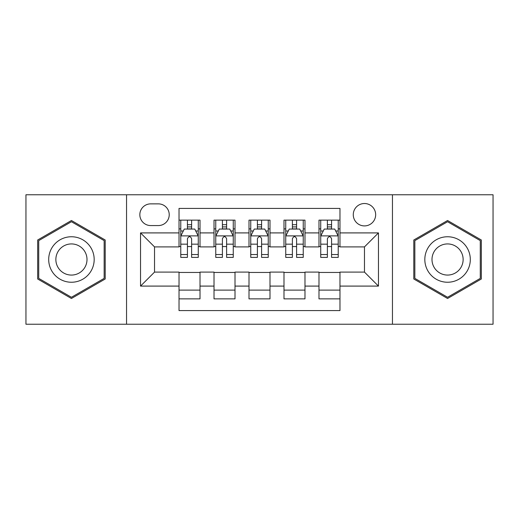 <?xml version="1.0" encoding="UTF-8"?>
<svg xmlns="http://www.w3.org/2000/svg" width="519" height="519" viewBox="0 0 519 519"><rect width="100%" height="100%" fill="white"/><g stroke="black" fill="none" stroke-linecap="round" stroke-linejoin="round"><path stroke-width="0.78" d="M364.468 203.519A11.197 11.197 0 0 0 353.27 214.717A11.197 11.197 0 0 0 364.468 225.908A11.197 11.197 0 0 0 375.665 214.717A11.197 11.197 0 0 0 364.468 203.519M392.455 324.232L493.05 324.232L493.05 194.768L392.455 194.768L392.455 324.232L126.545 324.232L126.545 194.768L25.95 194.768L25.95 324.232L126.545 324.232M339.971 220.14L318.984 220.14L318.984 232.908L304.984 232.908L304.984 246.901L318.984 246.901L318.984 232.908M304.984 232.908L304.984 220.14L283.99 220.14L283.99 232.908L269.997 232.908L269.997 246.901L283.99 246.901L283.99 232.908M269.997 232.908L269.997 220.14L249.003 220.14L249.003 232.908L235.01 232.908L235.01 246.901L249.003 246.901L249.003 232.908M235.01 232.908L235.01 220.14L214.016 220.14L214.016 246.901L200.016 246.901L200.016 220.14L179.029 220.14M179.029 298.86L200.016 298.86L200.016 272.099L214.016 272.099L214.016 298.86L235.01 298.86L235.01 272.099L249.003 272.099L249.003 286.092L235.01 286.092M249.003 286.092L249.003 298.86L269.997 298.86L269.997 272.099L283.99 272.099L283.99 286.092L269.997 286.092M283.99 286.092L283.99 298.86L304.984 298.86L304.984 272.099L318.984 272.099L318.984 286.092L304.984 286.092M150.685 225.564L158.379 225.564A10.847 10.847 0 0 0 169.226 214.717A10.847 10.847 0 0 0 158.379 203.87L150.685 203.87A10.847 10.847 0 0 0 139.838 214.717A10.847 10.847 0 0 0 150.685 225.564M392.455 194.768L126.545 194.768M339.971 232.908L339.971 208.417L179.029 208.417L179.029 246.901L154.532 246.901L154.532 272.099L179.029 272.099L179.029 310.583L339.971 310.583L339.971 272.099L364.468 272.099L364.468 246.901L339.971 246.901L339.971 232.908L378.461 232.908L378.461 286.092L339.971 286.092M179.029 286.092L140.539 286.092L140.539 232.908L179.029 232.908M318.984 286.092L318.984 298.86L339.971 298.86M179.029 228.885L180.774 228.885M187.424 228.885L191.621 228.885M198.271 228.885L200.016 228.885M179.029 246.551L180.774 246.551M187.424 246.551L191.621 246.551M198.271 246.551L200.016 246.551M179.029 272.449L200.016 272.449M179.029 290.115L200.016 290.115M214.016 246.551L215.761 246.551M222.411 246.551L226.608 246.551M233.258 246.551L235.01 246.551M214.016 228.885L215.761 228.885M222.411 228.885L226.608 228.885M233.258 228.885L235.01 228.885M214.016 272.449L235.01 272.449M214.016 290.115L235.01 290.115M249.003 272.449L269.997 272.449M249.003 290.115L269.997 290.115M249.003 228.885L250.755 228.885M257.398 228.885L261.602 228.885M268.245 228.885L269.997 228.885M249.003 246.551L250.755 246.551M257.398 246.551L261.602 246.551M268.245 246.551L269.997 246.551M283.99 272.449L304.984 272.449M283.99 290.115L304.984 290.115M283.99 228.885L285.742 228.885M292.392 228.885L296.589 228.885M303.239 228.885L304.984 228.885M283.99 246.551L285.742 246.551M292.392 246.551L296.589 246.551M303.239 246.551L304.984 246.551M318.984 272.449L339.971 272.449M318.984 290.115L339.971 290.115M318.984 228.885L320.729 228.885M327.379 228.885L331.576 228.885M338.226 228.885L339.971 228.885M318.984 246.551L320.729 246.551M327.379 246.551L331.576 246.551M338.226 246.551L339.971 246.551M154.532 246.901L140.539 232.908M154.532 272.099L140.539 286.092M378.461 232.908L364.468 246.901M378.461 286.092L364.468 272.099M71.434 298.49L105.201 278.995L105.201 240.005L71.434 220.51L37.673 240.005L37.673 278.995L71.434 298.49M481.327 240.005L447.566 220.51L413.799 240.005L413.799 278.995L447.566 298.49L481.327 278.995L481.327 240.005M191.621 224.688L187.424 224.688M198.271 254.55L191.621 254.55L191.621 257.398L198.271 257.398L198.271 236.061L194.768 229.061L184.271 229.061L180.774 236.061L180.774 257.398L187.424 257.398L187.424 254.55L180.774 254.55M180.774 236.061L180.774 220.14M198.271 236.061L198.271 220.14M187.424 229.061L187.424 220.14M191.621 220.14L191.621 229.061M191.621 254.55L191.621 238.682C190.226 235.983 188.825 235.983 187.424 238.682L187.424 254.55M71.434 236.755A22.745 22.745 0 0 0 48.695 259.5A22.745 22.745 0 0 0 71.434 282.245A22.745 22.745 0 0 0 94.179 259.5A22.745 22.745 0 0 0 71.434 236.755M71.434 243.93A15.57 15.57 0 0 0 55.864 259.5A15.57 15.57 0 0 0 71.434 275.07A15.57 15.57 0 0 0 87.004 259.5A15.57 15.57 0 0 0 71.434 243.93M104.15 278.385L71.434 297.277L38.724 278.385L38.724 240.615L71.434 221.723L104.15 240.615L104.15 278.385M427.87 248.127A22.745 22.745 0 0 0 436.194 279.196A22.745 22.745 0 0 0 467.262 270.873A22.745 22.745 0 0 0 458.939 239.804A22.745 22.745 0 0 0 427.87 248.127M434.079 251.715A15.57 15.57 0 0 0 439.781 272.981A15.57 15.57 0 0 0 461.047 267.285A15.57 15.57 0 0 0 455.351 246.019A15.57 15.57 0 0 0 434.079 251.715M480.276 240.615L480.276 278.385L447.566 297.277L414.85 278.385L414.85 240.615L447.566 221.723L480.276 240.615M226.608 224.688L222.411 224.688M233.258 254.55L226.608 254.55L226.608 257.398L233.258 257.398L233.258 236.061L229.761 229.061L219.265 229.061L215.761 236.061L215.761 257.398L222.411 257.398L222.411 254.55L215.761 254.55M215.761 236.061L215.761 220.14M233.258 236.061L233.258 220.14M222.411 229.061L222.411 220.14M226.608 220.14L226.608 229.061M226.608 254.55L226.608 238.682C225.214 235.983 223.812 235.983 222.411 238.682L222.411 254.55M261.602 224.688L257.398 224.688M268.245 254.55L261.602 254.55L261.602 257.398L268.245 257.398L268.245 236.061L264.748 229.061L254.252 229.061L250.755 236.061L250.755 257.398L257.398 257.398L257.398 254.55L250.755 254.55M250.755 236.061L250.755 220.14M268.245 236.061L268.245 220.14M257.398 229.061L257.398 220.14M261.602 220.14L261.602 229.061M261.602 254.55L261.602 238.682C260.201 235.983 258.799 235.983 257.398 238.682L257.398 254.55M296.589 224.688L292.392 224.688M303.239 254.55L296.589 254.55L296.589 257.398L303.239 257.398L303.239 236.061L299.735 229.061L289.239 229.061L285.742 236.061L285.742 257.398L292.392 257.398L292.392 254.55L285.742 254.55M285.742 236.061L285.742 220.14M303.239 236.061L303.239 220.14M292.392 229.061L292.392 220.14M296.589 220.14L296.589 229.061M296.589 254.55L296.589 238.682C295.188 235.983 293.793 235.983 292.392 238.682L292.392 254.55M331.576 224.688L327.379 224.688M338.226 254.55L331.576 254.55L331.576 257.398L338.226 257.398L338.226 236.061L334.729 229.061L324.232 229.061L320.729 236.061L320.729 257.398L327.379 257.398L327.379 254.55L320.729 254.55M320.729 236.061L320.729 220.14M338.226 236.061L338.226 220.14M327.379 229.061L327.379 220.14M331.576 220.14L331.576 229.061M331.576 254.55L331.576 238.682C330.181 235.983 328.78 235.983 327.379 238.682L327.379 254.55M214.016 286.092L200.016 286.092M214.016 232.908L200.016 232.908M198.18 235.886L180.865 235.886M180.774 230.987L183.311 230.987M195.734 230.987L198.271 230.987M187.424 244.17L180.774 244.17M198.271 244.17L191.621 244.17M191.621 226.913L187.424 226.913M233.174 235.886L215.852 235.886M215.761 230.987L218.298 230.987M230.721 230.987L233.258 230.987M222.411 244.17L215.761 244.17M233.258 244.17L226.608 244.17M226.608 226.913L222.411 226.913M268.161 235.886L250.839 235.886M250.755 230.987L253.291 230.987M265.709 230.987L268.245 230.987M257.398 244.17L250.755 244.17M268.245 244.17L261.602 244.17M261.602 226.913L257.398 226.913M303.148 235.886L285.826 235.886M285.742 230.987L288.279 230.987M300.702 230.987L303.239 230.987M292.392 244.17L285.742 244.17M303.239 244.17L296.589 244.17M296.589 226.913L292.392 226.913M338.135 235.886L320.82 235.886M320.729 230.987L323.266 230.987M335.689 230.987L338.226 230.987M327.379 244.17L320.729 244.17M338.226 244.17L331.576 244.17M331.576 226.913L327.379 226.913"/></g></svg>
